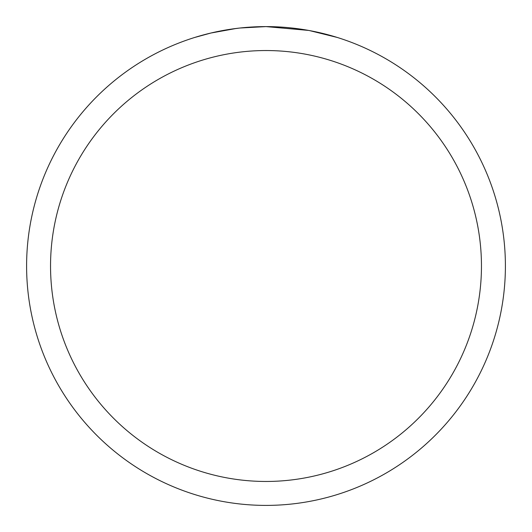 <?xml version="1.0" encoding="UTF-8"?>
<svg xmlns="http://www.w3.org/2000/svg" width="532" height="532" viewBox="0 0 532 532"><rect width="100%" height="100%" fill="white"/><g stroke="black" fill="none" stroke-linecap="round" stroke-linejoin="round"><path stroke-width="0.8" d="M270.775 26.647L274.106 26.74M295.479 28.422L296.49 28.548M308.527 30.41L266 26.6A239.4 239.4 0 0 1 505.4 266A239.4 239.4 0 0 1 266 505.4A239.4 239.4 0 0 1 26.6 266A239.4 239.4 0 0 1 266 26.6L240.125 28.003M309.657 30.617L337.122 37.413M266 50.54A215.46 215.46 0 0 1 481.46 266A215.46 215.46 0 0 1 266 481.46A215.46 215.46 0 0 1 50.54 266A215.46 215.46 0 0 1 266 50.54M239.001 28.13L230.21 29.293M194.885 37.413L210.931 33.024L236.082 28.482M248.451 27.245L249.774 27.152M242.585 27.75L246.549 27.391"/></g></svg>
